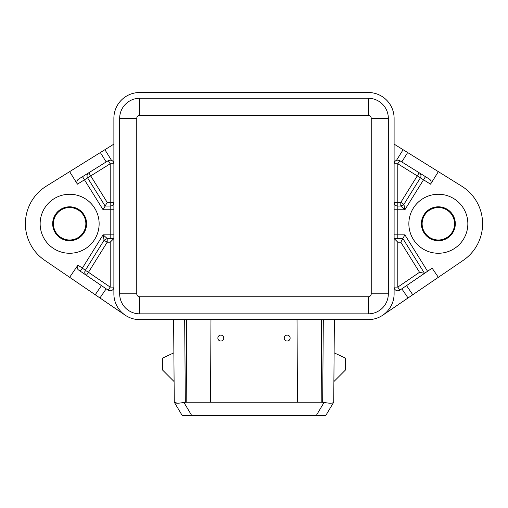 <?xml version="1.0" encoding="UTF-8"?>
<svg xmlns="http://www.w3.org/2000/svg" width="508" height="508" viewBox="0 0 508 508"><rect width="100%" height="100%" fill="white"/><g stroke="black" fill="none" stroke-linecap="round" stroke-linejoin="round"><path stroke-width="0.76" d="M397.796 160.103A3.689 3.689 0 0 0 396.488 160.338L397.796 160.103L399.745 160.655L401.803 161.938L407.651 152.546L394.106 144.12M77.426 184.175L69.634 171.653L104.889 149.714L111.5 160.338A3.689 3.689 0 0 0 110.198 160.103L111.5 160.338A3.689 3.689 0 0 1 113.881 163.786L110.198 163.786L90.722 175.908L88.773 172.777A3.689 3.689 0 0 0 87.586 177.851L90.722 175.908L107.194 202.381L110.198 202.381L110.198 206.064L105.143 206.064L87.586 177.851A3.689 3.689 -122.5 0 1 88.773 172.777A3.689 3.689 -122.5 0 0 87.586 177.851L77.426 184.175C76.441 182.169 76.778 180.511 78.442 179.203L108.248 160.655L110.198 163.786L110.198 202.381L113.881 202.381A3.689 3.689 0 0 1 110.198 206.064L110.198 209.753L103.092 209.753L82.512 176.67M407.651 152.546L461.728 186.195A44.247 44.247 0 0 1 463.271 260.325L408.045 297.967L401.815 288.823L432.124 268.167L438.353 277.311M290.132 338.068A2.953 2.953 0 0 1 287.179 341.02A2.953 2.953 0 0 1 284.232 338.068A2.953 2.946 0 0 1 287.179 335.121A2.953 2.946 0 0 1 290.132 338.068M220.809 341.02A2.953 2.953 0 0 1 217.862 338.068A2.953 2.946 0 0 1 220.809 335.121A2.953 2.946 0 0 1 223.761 338.068A2.953 2.953 0 0 1 220.809 341.02M438.353 253.263A29.496 29.496 0 0 1 408.857 223.768A29.496 29.496 0 0 1 438.353 194.266A29.496 29.496 0 0 1 467.849 223.768A29.496 29.496 0 0 1 438.353 253.263A29.496 29.496 0 0 1 408.857 223.768A29.496 29.496 0 0 1 438.353 194.266A29.496 29.496 0 0 1 467.849 223.768A29.496 29.496 0 0 1 438.353 253.263M69.634 253.263A29.496 29.496 0 0 1 40.138 223.768A29.496 29.496 0 0 1 69.634 194.266A29.496 29.496 0 0 1 99.136 223.768A29.496 29.496 0 0 1 69.634 253.263A29.496 29.496 0 0 1 40.138 223.768A29.496 29.496 0 0 1 69.634 194.266A29.496 29.496 0 0 1 99.136 223.768A29.496 29.496 0 0 1 69.634 253.263M86.373 275.33A3.689 3.689 0 0 0 86.385 275.342L88.468 272.294L85.338 270.345L104.064 240.252L107.194 242.202L88.468 272.294L110.198 287.103L108.121 290.151L78.359 269.869C76.987 268.649 76.848 267.068 77.94 265.125L82.366 268.141L80.289 271.183M84.823 272.847A3.689 3.689 0 0 0 84.938 273.368M84.392 273.977L86.392 275.342A3.689 3.689 0 0 1 85.338 270.345L104.064 240.252L103.092 234.829L82.366 268.141L85.338 270.345L104.064 240.252L107.194 238.512L110.198 238.512L110.198 209.753L113.881 209.753M317.214 415.5L325.78 415.5L333.623 402.336C332.562 403.473 329.387 403.492 324.104 402.387L321.189 402.228M177.521 403.206L174.365 402.336L182.207 415.5L190.773 415.5M419.221 172.777A3.689 3.689 -55.9 0 1 420.961 175.908A3.689 3.689 -55.9 0 0 419.221 172.777L417.271 175.908L420.402 177.851L403.93 204.33L400.799 206.064A3.689 3.689 0 0 0 403.93 204.33L404.895 209.753L400.799 206.064L397.796 206.064L400.799 206.064L403.771 204.565M403.098 149.714L396.488 160.338A3.689 3.689 0 0 0 394.106 163.786L397.796 163.786L417.271 175.908L400.799 202.381L400.799 206.064L397.796 206.064A3.689 3.689 0 0 1 394.106 202.381L400.799 202.381L403.93 204.33L420.402 177.851A3.689 3.689 -57 0 0 420.961 175.908A3.689 3.689 -57 0 1 420.402 177.851L423.532 179.8L425.482 176.67M419.525 272.294L400.799 242.202L402.844 238.512L424.523 273.348L419.525 272.294L397.796 287.103L394.106 287.103A3.689 3.689 0 0 0 399.872 290.151L397.796 287.103L397.796 242.202L394.106 238.512L397.796 238.512L394.106 238.512M81.337 271.901L82.912 272.974M113.881 202.381A3.689 3.689 0 0 1 110.198 206.064L105.143 206.064L107.194 202.381M108.121 290.151A3.689 3.689 0 0 0 113.881 287.103L110.198 287.103L110.198 242.202L113.881 238.512L113.881 234.829L103.092 234.829L107.194 238.512L113.881 238.512L110.198 238.512M105.143 206.064L103.092 209.753M173.876 352.819L162.369 358.184L162.369 369.843L174.104 381.578M333.889 381.578L345.624 369.843L345.624 358.184L334.118 352.819M186.798 402.228L183.89 402.387L191.7 415.5L316.293 415.5L324.104 402.387M438.353 171.653L430.562 184.175L423.532 179.8L404.895 209.753L397.796 209.753L397.796 163.786L399.745 160.655M430.562 184.175C431.546 182.169 431.209 180.511 429.552 179.203L401.803 161.938M394.106 209.753L397.796 209.753L397.796 238.512L402.844 238.512L404.895 234.829L427.571 271.272M108.248 160.655L110.198 160.103M125.159 315.151L69.634 277.311L77.94 265.125M69.634 277.311L44.717 260.325A44.247 44.247 0 0 1 46.26 186.195L69.634 171.653M210.534 402.222L297.459 402.222L297.028 319.634L210.966 319.634L210.534 402.222L210.966 319.634L186.48 319.634L186.798 402.222L210.534 402.222L186.798 402.222M297.459 402.222L321.189 402.222L321.507 319.634L321.189 402.222L297.459 402.222L297.028 319.634L368.3 319.634A25.813 25.813 0 0 0 394.106 293.821L394.106 118.313A25.813 25.813 0 0 0 368.3 92.5L139.694 92.5A25.813 25.813 0 0 0 113.881 118.313L113.881 293.821A25.813 25.813 0 0 0 139.694 319.634L186.48 319.634M174.365 402.336L174.365 402.336C175.431 403.473 178.606 403.492 183.89 402.387M333.597 402.38L332.683 402.946M401.815 288.823L399.872 290.151M104.889 149.714L113.881 144.12M173.615 319.634L174.263 402.165M334.378 319.634L333.724 402.165M382.835 315.151L408.045 297.967M119.666 118.313A20.028 20.028 0 0 1 139.694 98.285L368.3 98.285A20.028 20.028 0 0 1 388.328 118.313L388.328 293.821A20.028 20.028 0 0 1 368.3 313.849L139.694 313.849A20.028 20.028 0 0 1 119.666 293.821L119.666 118.313L136.76 118.313L136.76 293.821A2.934 2.934 0 0 0 139.694 296.755L368.3 296.755A2.934 2.934 0 0 0 371.234 293.821L371.234 118.313A2.934 2.934 0 0 0 368.3 115.379L139.694 115.379A2.934 2.934 0 0 0 136.76 118.313M69.634 239.992A16.224 16.224 0 0 1 53.41 223.768A16.224 16.224 0 0 1 69.634 207.543A16.224 16.224 0 0 1 85.858 223.768A16.224 16.224 0 0 1 69.634 239.992M86.595 223.768A16.961 16.961 0 0 0 69.634 206.807A16.961 16.961 0 0 0 52.673 223.768A16.961 16.961 0 0 0 69.634 240.729A16.961 16.961 0 0 0 86.595 223.768M438.353 239.992A16.224 16.224 0 0 1 422.129 223.768A16.224 16.224 0 0 1 438.353 207.543A16.224 16.224 0 0 1 454.577 223.768A16.224 16.224 0 0 1 438.353 239.992M421.392 223.768A16.961 16.961 0 0 1 438.353 206.807A16.961 16.961 0 0 1 455.314 223.768A16.961 16.961 0 0 1 438.353 240.729A16.961 16.961 0 0 1 421.392 223.768M110.198 242.202L107.194 242.202L107.194 238.512M100.343 152.546L106.185 161.938M99.943 297.967L106.178 288.823M95.231 294.754L101.46 285.61M185.325 402.228L184.677 319.634M323.317 319.634L322.669 402.228M412.763 294.754L406.533 285.61M400.799 242.202L397.796 242.202M394.106 234.829L404.895 234.829M139.694 115.379L139.694 98.285M136.76 293.821L119.666 293.821M139.694 313.849L139.694 296.755M368.3 296.755L368.3 313.849M388.328 293.821L371.234 293.821M371.234 118.313L388.328 118.313M368.3 98.285L368.3 115.379M86.392 275.342C84.887 274.352 84.531 272.688 85.338 270.345"/></g></svg>
